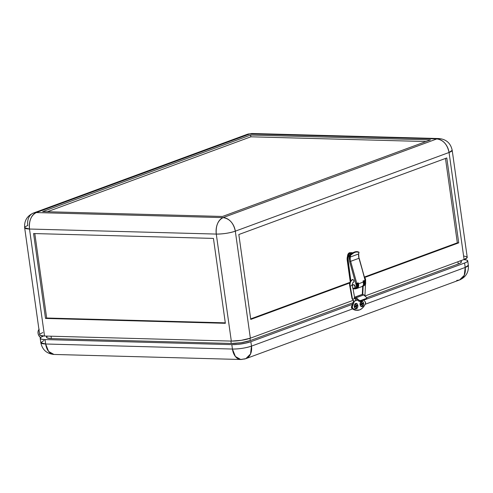 <?xml version="1.0" encoding="UTF-8"?>
<svg xmlns="http://www.w3.org/2000/svg" width="493" height="493" viewBox="0 0 493 493"><rect width="100%" height="100%" fill="white"/><g stroke="black" fill="none" stroke-linecap="round" stroke-linejoin="round"><path stroke-width="0.74" d="M39.212 329.232L38.177 330.957L38.041 333.274A5.004 3.685 69.8 0 1 38.953 329.497M350.874 252.73L349.975 252.706A3.642 2.36 91.5 0 0 349.377 252.804L350.276 252.829L349.377 252.804A3.642 2.36 91.5 0 0 347.516 256.298M351.854 253.692L351.164 253.735A2.73 1.775 -88.5 0 1 351.583 253.661A2.73 1.775 91.5 0 0 351.54 253.661A2.73 1.775 91.5 0 0 351.096 253.735L349.888 255.442M350.024 255.023A2.73 1.775 -88.5 0 1 351.164 253.735L351.096 253.735A2.73 1.775 91.5 0 0 349.913 255.127M351.977 252.681L351.281 252.662A6.144 3.987 91.5 0 0 350.276 252.829A6.144 3.987 91.5 0 0 347.22 260.236L347.91 260.255A6.144 3.987 -88.5 0 1 351.977 252.681A6.144 3.987 -88.5 0 1 352.797 252.835M33.579 233.54L213.438 238.409L225.369 323.303L45.51 318.441L33.579 233.54L213.438 238.409L225.369 323.303L45.51 318.441L33.579 233.54M225.307 322.847L46.669 318.016L34.8 233.577L46.669 318.016L45.51 318.441L46.669 318.016L225.307 322.847M24.65 227.735L39.687 334.747A13.644 2.607 -8 0 0 44.536 336.035L231.316 341.088L241.188 340.349L250.358 338.173L235.315 231.168A13.644 2.607 172 0 1 216.279 234.076L231.316 341.088A13.644 2.607 -8 0 0 250.358 338.173L352.859 300.44L250.358 338.173L235.315 231.168C233.571 223.095 229.491 218.578 223.076 217.623C217.924 220.346 215.657 225.831 216.279 234.076L29.5 229.029L44.536 336.035L231.316 341.088L216.279 234.076C223.095 234.058 229.442 233.09 235.315 231.168L449.055 152.479L464.092 259.484A13.644 2.607 -8 0 0 467.228 257.303L452.192 150.297A13.644 2.607 172 0 1 449.055 152.479L235.315 231.168A13.644 10.051 69.8 0 0 223.076 217.623L36.297 212.569L33.45 213.031A13.644 10.051 69.8 0 1 36.297 212.569L250.037 133.88A13.644 10.051 -110.2 0 0 247.184 134.336L33.45 213.031A13.644 10.051 69.8 0 0 27.787 225.554A13.644 2.607 172 0 0 24.65 227.735L29.5 229.029C28.877 220.778 31.145 215.293 36.297 212.569A13.644 8.862 91.5 0 0 29.5 229.029A13.644 2.607 172 0 1 24.65 227.735C24.132 220.784 27.066 215.885 33.45 213.031M250.758 319.427L238.828 234.526L446.787 157.963L458.718 242.858L457.338 242.821L364.493 277.004L457.338 242.821L445.475 158.444L457.338 242.821L458.718 242.858L364.845 277.423L458.718 242.858L446.787 157.963L238.828 234.526L250.758 319.427L349.833 282.951L250.758 319.427M350.03 282.329L250.684 318.903L350.03 282.329M350.301 252.749L348.533 253.402L347.516 256.489M353.278 253.057L351.749 252.681L350.227 253.242L348.945 254.653L347.885 257.857L350.813 280.905L347.91 260.255L347.22 260.236L350.209 281.503L347.127 259.041L347.411 256.674L348.255 254.634L349.531 253.223L350.739 252.73M356.494 284.652L357.068 286.18L356.92 287.696L356.1 288.682L354.744 288.849L355.305 288.867A2.822 2.077 69.8 0 0 355.897 288.775L356.476 288.559A2.822 2.077 -110.2 0 0 357.678 286.359A2.822 2.077 -110.2 0 0 356.334 283.635M354.073 288.83L353.043 288.806L354.073 288.83M356.729 285.077A2.822 2.077 69.8 0 1 355.897 288.775M355.964 283.401L357.068 284.436L357.647 285.971L357.499 287.487L356.297 288.615M363.014 281.22L364.173 282.988L364.272 284.572L363.655 285.78L362.528 286.211A2.822 2.077 69.8 0 0 363.119 286.113A2.822 2.077 69.8 0 0 364.321 284.147A2.822 2.077 69.8 0 0 363.316 281.491M363.119 286.113L363.692 285.903A2.822 2.077 -110.2 0 0 364.894 283.623A2.822 2.077 -110.2 0 0 363.44 280.899M363.187 280.745L364.29 281.78L364.9 283.845L364.512 285.231L363.52 285.952M349.82 255.442L350.763 253.907L351.786 253.692M351.836 252.736L349.839 253.063M464.24 256.132L466.686 256.705L467.161 257.666L464.092 259.484L364.919 295.997L464.092 259.484L449.055 152.479L452.192 150.297C450.664 143.198 446.282 139.285 439.047 138.551L436.816 138.927C443.225 139.889 447.305 144.4 449.055 152.479A13.644 10.051 -110.2 0 0 436.816 138.927L223.076 217.623L36.297 212.569L250.037 133.88L436.816 138.927L223.076 217.623A13.644 8.862 -88.5 0 0 216.279 234.076L29.5 229.029L44.536 336.035L40.235 335.345L39.76 334.383M38.041 333.274L38.873 335.696L40.549 337.551A5.004 3.685 69.8 0 1 38.041 333.274M430.469 139.901L250.604 135.039L42.645 211.602L222.509 216.464L430.469 139.901L222.509 216.464L42.645 211.602L250.604 135.039L250.857 136.808L47.353 211.731L250.857 136.808L250.604 135.039L430.469 139.901M436.816 138.927A13.644 8.862 -88.5 0 1 439.047 138.551L252.268 133.504A13.644 8.862 91.5 0 0 250.037 133.88L436.816 138.927M42.829 332.565L40.303 333.804M46.36 336.084L46.533 337.311A13.644 2.607 -8 0 0 51.383 338.605L231.242 343.467A13.644 2.607 -8 0 0 250.284 340.558L241.12 342.734L231.242 343.467L230.909 341.076L231.242 343.467L51.383 338.605L51.044 336.214L51.383 338.605L47.075 337.908L46.607 336.953L47.525 336.115M250.284 340.558L249.969 338.315L250.284 340.558L352.97 302.751L250.284 340.558M461.331 261.654L460.77 262.751L458.243 263.989L457.929 261.752L458.243 263.989L366.749 297.68L366.521 297.421A1.091 0.598 -155 0 1 366.817 298.136A1.091 0.598 -155 0 1 366.576 298.339L360.457 300.594L360.069 301.42L366.194 299.165L366.576 298.339L366.194 299.165A1.091 0.598 25 0 0 366.428 298.968L366.817 298.136M354.553 297.217A2.545 1.873 69.8 0 1 354.972 297.168L362.484 294.407L363.433 294.722L366.521 297.421L363.735 294.95L356.223 297.717L363.735 294.95A2.545 1.873 -110.2 0 0 362.484 294.407L354.972 297.168A2.545 1.873 69.8 0 1 356.223 297.717L359.175 300.311L360.457 300.594L366.576 298.339L366.755 297.692L458.243 263.989A13.644 2.607 -8 0 0 461.38 261.814L461.201 260.55M459.846 260.871L460.838 261.216M426.007 141.54L250.857 136.808L426.007 141.54M352.396 285.188A1.91 1.405 69.8 0 1 352.883 284.831A1.91 1.405 69.8 0 1 353.278 284.769L353.512 284.683A1.91 1.405 -110.2 0 0 353.111 284.751A1.91 1.405 -110.2 0 0 353 284.8L352.329 285.287M352.698 287.912L353.801 288.485A1.91 1.405 69.8 0 1 352.926 288.128M350.369 255.429L350.597 255.257A14.556 7.931 -65.2 0 1 354.96 252.317L354.405 252.059A14.556 7.931 114.8 0 0 350.012 255.035L349.469 255.503L350.369 255.429M356.864 288.46L361.831 286.63A4.277 3.149 -110.2 0 0 363.452 281.984L358.485 283.814A4.277 3.149 69.8 0 1 356.864 288.46A4.277 3.149 69.8 0 1 356.445 288.571M353.025 282.403L353.752 282.008L353.937 281.022L353.469 280.012L352.631 279.574A1.454 1.072 69.8 0 1 353.894 280.819A1.454 1.072 69.8 0 1 353.333 282.353A1.454 1.072 69.8 0 1 353.13 282.403M355.077 288.762L355.539 288.596A3.186 2.342 -110.2 0 0 356.747 285.133L356.285 285.305L356.402 285.897A3.186 2.342 69.8 0 1 355.077 288.762A3.186 2.342 69.8 0 1 354.412 288.873A3.186 2.342 69.8 0 1 352.951 288.282M364.463 285.299A3.186 2.342 -110.2 0 0 365.646 282.495L365.529 281.904L365.066 282.07A3.186 2.342 69.8 0 1 364.684 284.911M358.386 251.948A14.556 7.931 114.8 0 0 354.405 252.059L356.507 251.633L358.775 252.126M364.573 285.04L365.208 283.407L364.617 280.462L365.066 282.07L365.529 281.904L365.079 280.295L365.677 283.093L365.227 284.627L364.111 285.422M361.628 286.692L362.793 285.971L363.507 284.615L363.181 280.992L365.258 280.203L359.15 258.178L365.085 280.295L363.181 280.992L363.452 281.984L358.485 283.814L358.208 282.822L356.766 283.352L350.659 261.327L358.972 258.27L350.659 261.327A8.64 6.366 69.8 0 1 350.344 257.007L358.664 253.944A8.64 6.366 -110.2 0 0 358.972 258.27L365.258 280.203M349.931 255.577L349.469 255.503A0.912 0.672 69.8 0 1 349.007 255.756L353.308 252.552L354.405 252.059L354.96 252.317A14.556 7.931 -65.2 0 1 358.916 252.194L358.664 253.944L350.344 257.007L350.597 255.257L353.869 252.804L356.026 252.009L358.916 252.194L358.664 253.944A8.64 6.366 -110.2 0 0 358.972 258.27L358.664 253.944L359.052 252.25L358.577 252.034M349.962 255.577L349.79 256.748L349.962 255.577M349.241 255.627L348.274 257.05L347.966 259.583L350.868 280.837L348.07 260.926A8.64 6.366 69.8 0 1 348.674 255.922A0.456 0.333 69.8 0 1 348.927 255.756L349.389 255.584A0.456 0.333 -110.2 0 0 349.21 255.651M355.385 288.645L356.26 288.103L356.889 286.47L356.297 283.506L356.747 285.133L356.285 285.305L355.823 283.623L358.208 282.822L358.54 286.445L357.289 288.251L355.971 288.602M350.159 255.528L350.597 255.257L350.344 257.007A8.64 6.366 69.8 0 0 350.659 261.327L356.766 283.352L355.823 283.623L356.402 285.897L349.666 261.61L350.659 261.327L349.666 261.61A9.373 6.902 -110.2 0 1 349.327 256.921L350.344 257.007L349.327 256.921L349.531 255.528L349.395 260.421L356.402 285.897L356.217 287.579L355.293 288.664L353.931 288.799L352.569 287.918M351.947 279.907A1.454 1.072 69.8 0 1 352.322 279.623A1.454 1.072 69.8 0 1 352.631 279.574L351.903 279.969M356.464 283.457L358.115 285.41L357.955 283.919A3.55 2.613 69.8 0 1 357.647 286.92M352.68 279.5L352.366 279.796M352.569 279.574A1.454 1.072 -110.2 0 0 352.47 279.667L352.741 279.63C350.739 280.714 349.857 282.797 350.098 285.872L349.697 285.601L352.057 298.758L353.826 301.026L354.837 301.038C356.008 300.354 355.958 299.479 354.677 298.419C355.958 299.479 356.008 300.354 354.837 301.038L353.826 301.026L352.458 299.029L350.215 285.891L349.697 285.595C349.247 282.988 350.172 281.016 352.47 279.667M358.115 285.41L357.413 287.228M353.278 284.769L353.278 284.769A1.91 1.405 69.8 0 1 354.942 286.402A1.91 1.405 69.8 0 1 354.202 288.417A1.91 1.405 69.8 0 1 353.801 288.485L354.75 287.967L354.991 286.667L354.381 285.342L353.278 284.769M354.313 288.368A1.91 1.405 -110.2 0 0 354.43 288.331A1.91 1.405 -110.2 0 0 355.17 286.316A1.91 1.405 -110.2 0 0 353.512 284.683L354.615 285.256L355.225 286.581L355.126 287.604L354.313 288.368M358.06 285.841L357.061 283.752L356.421 283.469L357.061 283.752L358.06 285.841M357.936 283.851L356.994 283.272L357.936 283.851M365.03 279.377L364.543 277.621M362.774 294.438L363.162 286.094L362.774 294.438M354.744 298.277L352.384 285.114L351.984 284.843C352.631 285.416 352.039 285.767 350.215 285.891C352.039 285.767 352.631 285.416 351.984 284.843L353.111 282.279L353.647 282.144M352.458 299.029L350.098 285.872C349.857 282.797 350.739 280.714 352.741 279.63L352.705 279.58M353.875 281.756L353.395 282.23L353.875 281.756M352.575 299.048C354.399 298.924 354.991 298.573 354.344 298C354.991 298.573 354.399 298.924 352.575 299.048M357.579 300.089L354.837 301.038M364.826 295.917L364.993 294.968L363.889 295.085L364.617 295.067M364.327 276.85L365.51 278.933L365.658 280.696L365.221 280.807L365.658 280.696L365.59 282.169M354.824 298.277L354.818 298.277A1.454 1.072 69.8 0 1 355.12 298.234A1.454 1.072 69.8 0 1 355.835 298.542L354.714 298.327M355.736 303.454A2.73 1.775 -88.5 0 1 356.18 303.38A2.73 1.775 -88.5 0 1 357.875 305.814A2.73 1.775 -88.5 0 1 356.482 308.76L354.874 308.113L354.331 306.215L354.831 304.255L356.082 303.38L357.339 304.107L357.881 305.999L357.598 307.533L356.482 308.76A2.73 1.775 -88.5 0 1 356.032 308.84A2.73 1.775 -88.5 0 1 354.338 306.406A2.73 1.775 -88.5 0 1 355.736 303.454L355.736 303.454M356.143 303.38A2.73 1.775 91.5 0 0 356.112 303.38A2.73 1.775 91.5 0 0 355.663 303.454A2.73 1.775 91.5 0 0 354.27 306.406A2.73 1.775 91.5 0 0 355.964 308.834A2.73 1.775 91.5 0 0 355.995 308.834M361.511 301.328A2.73 1.775 -88.5 0 1 361.954 301.254A2.73 1.775 -88.5 0 1 363.649 303.682A2.73 1.775 -88.5 0 1 362.256 306.634L363.372 305.407L363.618 303.343L363.119 301.975L361.856 301.254L360.611 302.129L360.149 304.619L360.919 306.307L362.256 306.634A2.73 1.775 -88.5 0 1 361.807 306.708A2.73 1.775 -88.5 0 1 360.118 304.28A2.73 1.775 -88.5 0 1 361.511 301.328L361.511 301.328M361.924 301.254A2.73 1.775 91.5 0 0 361.887 301.254A2.73 1.775 91.5 0 0 361.443 301.328A2.73 1.775 91.5 0 0 360.05 304.28A2.73 1.775 91.5 0 0 361.739 306.708A2.73 1.775 91.5 0 0 361.776 306.708M356.433 310.288L352.575 308.914A14.556 9.447 91.5 0 1 351.854 308.328A1.362 0.887 91.5 0 1 351.558 306.48L352.384 306.504L354.424 301.118L353.592 301.1L354.424 301.106L352.31 306.745L352.686 308.353L351.854 308.328L352.686 308.353L356.032 310.159L359.607 309.906L362.133 308.378L364.29 305.826L365.516 303.423L365.214 301.784A1.362 0.887 -88.5 0 1 365.436 303.657A14.556 9.447 -88.5 0 1 357.228 310.307A14.556 9.447 -88.5 0 1 352.686 308.353A1.362 0.887 -88.5 0 1 352.384 306.504L351.558 306.48L352.366 304.341L351.484 306.726L351.854 308.328A14.556 9.447 91.5 0 0 352.575 308.914L251.473 346.135L250.857 341.717L352.366 304.341L250.857 341.717L245.545 343.183L237.725 344.379L231.815 344.625L45.036 339.572L41.726 339.221L40.235 338.438L40.796 337.341L43.322 336.103A13.644 2.607 172 0 0 40.186 338.284A13.644 2.607 172 0 0 45.036 339.572L45.658 343.997L40.808 342.703L43.945 340.521M467.728 260.84A13.644 2.607 172 0 0 463.802 259.589L466.748 260.058L467.678 260.686L467.117 261.783L465.392 262.707L363.674 300.175L464.591 263.022L465.213 267.446L365.147 304.286L465.213 267.446L464.258 275.334L459.55 279.969A13.644 10.051 -110.2 0 0 465.213 267.446A13.644 2.607 -8 0 0 468.35 265.265L465.213 267.446L464.591 263.022A13.644 2.607 172 0 0 467.728 260.84L468.35 265.265C468.868 272.216 465.934 277.115 459.55 279.969L456.703 280.431M357.228 310.307L356.396 310.288A14.556 9.447 91.5 0 1 352.575 308.914L251.473 346.135A13.644 10.051 69.8 0 1 245.816 358.664A13.644 10.051 69.8 0 1 242.963 359.12A13.644 8.862 -88.5 0 1 240.732 359.496A13.644 8.862 -88.5 0 1 232.431 349.044L231.815 344.625L45.036 339.572L45.658 343.997L232.431 349.044A13.644 2.607 -8 0 0 251.473 346.135L250.857 341.717A13.644 2.607 172 0 1 231.815 344.625L232.431 349.044L235.389 356.494L240.732 359.496L245.816 358.664L250.524 354.029L251.473 346.135C245.6 348.058 239.253 349.026 232.431 349.044L45.658 343.997A13.644 8.862 91.5 0 0 53.953 354.449L48.61 351.447L45.658 343.997A13.644 2.607 -8 0 1 40.808 342.703L40.186 338.284M361.72 303.534L361.548 302.338L361.72 303.534L362.065 303.546L361.72 303.534M360.814 304.612L361.702 304.421L360.833 304.742L360.734 304.033L361.603 303.713L361.418 302.388L361.88 302.215L362.065 303.546L362.928 303.226L363.033 303.934L362.164 304.249L362.349 305.58L361.887 305.746L361.702 304.421L360.814 304.612M361.868 305.617L361.819 304.243L362.682 303.922L362.601 303.343L363.033 303.934L361.819 304.243L362.164 304.249L361.819 304.243L362.004 305.568L362.349 305.58L361.868 305.617M355.04 306.738L355.928 306.547L355.059 306.868L354.96 306.159L355.823 305.839L355.638 304.514L356.1 304.341L356.285 305.672L357.154 305.352L357.252 306.061L356.39 306.375L356.575 307.706L356.112 307.872L355.928 306.547L355.04 306.738M356.094 307.743L356.038 306.369L356.907 306.048L356.827 305.469L357.252 306.061L356.038 306.369L356.39 306.375L356.038 306.369L356.229 307.694L356.575 307.706L356.094 307.743M355.94 305.66L355.773 304.464L355.94 305.66L356.285 305.672L355.94 305.66M362.065 303.546L362.928 303.226L363.033 303.934L362.164 304.249L362.349 305.58L361.887 305.746L361.702 304.421L360.833 304.742L360.734 304.033L361.603 303.713L361.418 302.388L361.88 302.215L362.065 303.546M354.96 306.159L355.059 306.868L355.928 306.547L356.112 307.872L356.575 307.706L356.39 306.375L357.252 306.061L357.154 305.352L356.285 305.672L356.1 304.341L355.638 304.514L355.823 305.839L354.96 306.159M354.257 297.341L355.293 297.211L356.223 297.717L359.015 300.182L358.627 301.013A1.091 0.598 25 0 0 360.069 301.42L360.457 300.594A1.091 0.598 -155 0 1 359.015 300.182L358.627 301.013L355.835 298.542L358.787 301.137L359.748 301.469L366.194 299.165L366.435 298.659M365.214 301.784L363.618 300.114L365.214 301.784M356.063 308.834L354.806 308.113L354.264 306.215L355.028 303.898L356.359 303.411M361.844 306.708L360.58 305.987L360.069 303.552L360.808 301.771L362.133 301.285M354.442 297.254L361.948 294.494A2.545 1.873 -110.2 0 1 362.484 294.407L362.108 294.444M353.592 301.1L352.366 304.341L353.592 301.1M348.834 255.768L349.297 255.602M352.785 279.451L352.322 279.623M356.667 283.999C357.006 283.42 357.419 284.091 357.912 286.014L357.351 286.698M362.669 286.205L362.287 294.413M352.057 298.752L353.826 301.026M352.384 285.12C351.928 284.738 353.006 282.088 353.382 282.236M364.993 294.968L365.504 284.067M357.037 283.253L357.893 283.697M356.87 284.165L357.554 285.533M245.816 358.664L459.55 279.969M240.732 359.496L53.953 354.449C46.736 353.734 42.355 349.82 40.808 342.703"/></g></svg>
